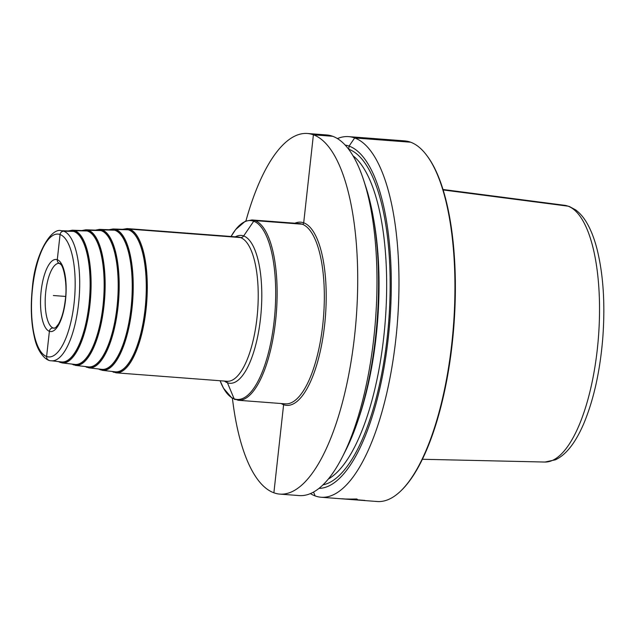 <?xml version="1.0" encoding="UTF-8"?>
<svg xmlns="http://www.w3.org/2000/svg" width="635" height="635" viewBox="0 0 635 635"><rect width="100%" height="100%" fill="white"/><g stroke="black" fill="none" stroke-linecap="round" stroke-linejoin="round"><path stroke-width="0.95" d="M426.776 155.44A180.832 62.738 94.4 0 1 453.446 325.961A180.832 62.738 94.4 0 1 401.28 490.482L401.915 489.855A180.11 62.484 94.4 0 0 453.874 325.993A180.11 62.484 94.4 0 0 427.307 156.154L426.776 155.44A180.832 62.738 94.4 0 0 410.647 142.208A180.832 62.738 -85.6 0 0 404.606 140.883L348.623 136.628A180.832 62.738 -85.6 0 0 337.423 138.589M310.412 493.617A180.832 62.738 -85.6 0 0 315.143 495.927A180.832 62.738 -85.6 0 0 321.183 497.253A180.832 62.738 -85.6 0 0 396.716 330.502A180.832 62.738 -85.6 0 0 354.663 137.954A180.832 62.738 -85.6 0 0 348.623 136.628M232.434 398.351A180.832 62.738 -85.6 0 0 273.883 492.792A180.832 62.738 -85.6 0 0 279.924 494.117L299.212 495.578A180.832 62.738 -85.6 0 0 342.479 456.763A180.832 62.738 -85.6 0 0 363.553 179.872A180.832 62.738 -85.6 0 0 332.692 136.279A180.832 62.738 -85.6 0 0 326.652 134.953L307.372 133.485A180.832 62.738 -85.6 0 0 245.928 220.956M279.924 494.117A180.832 62.738 -85.6 0 0 355.457 327.366A180.832 62.738 -85.6 0 0 313.404 134.81A180.832 62.738 -85.6 0 0 307.372 133.485M319.016 488.386A172.236 59.753 94.4 0 0 389.374 326.882A172.236 59.753 94.4 0 0 349.083 146.106L354.663 137.954L410.647 142.208L354.663 137.954L349.083 146.106A172.236 59.753 -85.6 0 0 345.146 145.066M401.28 490.482A180.832 62.738 94.4 0 1 377.166 501.515L321.183 497.253M115.221 371.824A71.406 24.773 -85.6 0 0 145.034 309.475A71.406 24.773 94.4 0 0 126.063 229.441L113.149 228.973A70.89 24.598 94.4 0 1 131.985 308.435A70.89 24.598 -85.6 0 1 102.386 370.34L115.221 371.824M101.814 369.356A69.961 24.273 -85.6 0 0 131.024 308.269A69.961 24.273 94.4 0 0 112.427 229.854L99.512 229.386A69.453 24.098 94.4 0 1 117.975 307.229A69.453 24.098 -85.6 0 1 88.971 367.871L101.814 369.356M88.4 366.895A68.524 23.773 -85.6 0 0 117.007 307.062A68.524 23.773 94.4 0 0 98.798 230.259L85.884 229.791A68.008 23.598 94.4 0 1 103.957 306.022A68.008 23.598 -85.6 0 1 75.565 365.403L88.4 366.895M74.986 364.426A67.08 23.273 -85.6 0 0 102.989 305.856A67.08 23.273 94.4 0 0 85.161 230.672L72.247 230.195A66.564 23.098 94.4 0 1 89.94 304.816A66.564 23.098 -85.6 0 1 62.151 362.934L74.986 364.426M61.571 361.958A65.635 22.773 -85.6 0 0 88.979 304.649A65.635 22.773 94.4 0 0 71.533 231.076L61.23 230.703A65.23 22.63 94.4 0 1 78.565 303.816A65.23 22.63 -85.6 0 1 51.332 360.775L61.571 361.958M363.553 179.872L365.784 186.666A172.236 59.753 94.4 0 1 345.718 450.39L342.479 456.763M347.297 499.134L356.83 498.991L357.973 499.951M358.569 500.094L364.776 500.38L356.957 499.872L355.941 499.166L343.924 498.983M343.011 498.912L342.535 498.88M360.291 500.047L341.947 498.769L360.291 500.047M357.33 500.007L358.513 500.094M53.332 295.513L65.619 296.45L53.332 295.513M54.793 328.112L53.157 327.985A3.619 3.373 110.1 0 0 49.387 331.311L46.601 356.497A3.619 3.373 110.1 0 0 48.752 360.156M59.666 361.744A0.722 0.675 110.1 0 0 60.246 362.482M73.041 364.204A0.722 0.675 110.1 0 0 73.477 364.903M86.408 366.665A0.722 0.675 110.1 0 0 86.844 367.363M99.782 369.125A0.722 0.675 110.1 0 0 100.219 369.816M113.149 371.586A0.722 0.675 110.1 0 0 113.594 372.277M226.1 381.206A3.619 3.373 -69.9 0 1 227.425 382.762L234.124 398.796A1.445 1.349 110.1 0 0 235.212 399.598M283.329 403.693A1.445 1.349 -69.9 0 1 283.607 404.725L273.883 492.792M313.539 492.085L315.143 495.927M442.96 189.492L564.507 205.295A128.762 44.672 -85.6 0 1 567.984 206.153L443.103 189.936L567.984 206.153A128.762 44.672 94.4 0 1 598.035 342.074A128.762 44.672 94.4 0 1 544.973 462.042L422.434 459.272M348.575 149.169A169.077 58.658 -85.6 0 1 348.734 149.233L349.083 146.106L348.734 149.233A2.715 2.532 -69.9 0 1 348.718 149.368A2.715 2.532 -69.9 0 0 348.734 149.233A169.077 58.658 94.4 0 1 388.731 321.278A169.077 58.658 94.4 0 1 323.032 484.846M332.692 136.279L313.404 134.81L303.689 222.877A1.445 1.349 -69.9 0 1 302.173 224.203L254.976 220.615A1.445 1.349 110.1 0 0 253.722 221.234L243.626 235.99A3.619 3.373 -69.9 0 1 240.498 237.561L129.564 229.116A0.722 0.675 110.1 0 0 128.81 229.783L115.848 229.513A0.722 0.675 110.1 0 0 115.118 230.18L102.164 229.91A0.722 0.675 110.1 0 0 101.433 230.576L88.479 230.307A0.722 0.675 110.1 0 0 87.749 230.973L74.787 230.703A0.722 0.675 110.1 0 0 74.057 231.37L63.722 231.196A3.619 3.373 110.1 0 0 60.071 234.529L57.285 259.715A3.619 3.373 110.1 0 0 60.277 263.549A3.619 3.373 110.1 0 1 57.285 259.715L60.071 234.529A3.619 3.373 110.1 0 1 63.722 231.196L74.057 231.37A0.722 0.675 110.1 0 1 74.787 230.703L87.749 230.973A0.722 0.675 110.1 0 1 88.479 230.307L101.433 230.576A0.722 0.675 110.1 0 1 102.164 229.91L115.118 230.18A0.722 0.675 110.1 0 1 115.848 229.513L128.81 229.783A0.722 0.675 110.1 0 1 129.564 229.116L240.498 237.561A3.619 3.373 -69.9 0 0 243.626 235.99L253.722 221.234A1.445 1.349 110.1 0 1 254.976 220.615L302.173 224.203A1.445 1.349 -69.9 0 0 303.689 222.877L313.404 134.81L332.692 136.279M281.17 403.527A91.861 31.869 -85.6 0 0 324.596 325.144A91.861 31.869 94.4 0 0 294.894 223.218M238.236 400.264L285.433 403.852A90.416 31.369 -85.6 0 0 322.755 324.866A90.416 31.369 94.4 0 0 299.156 223.544L251.952 219.948A90.416 31.369 94.4 0 1 275.55 321.27A90.416 31.369 -85.6 0 1 238.236 400.264L231.87 398.002L223.52 388.215L220.083 380.746M220.091 380.746A89.694 31.115 -85.6 0 0 250.365 392.636A89.694 31.115 -85.6 0 0 274.137 321.096A89.694 31.115 94.4 0 0 265.2 233.482A89.694 31.115 94.4 0 0 231.061 236.498L235.593 229.624L245.261 221.25L251.952 219.948M235.387 236.823A74.144 25.725 94.4 0 1 260.501 318.532A74.144 25.725 -85.6 0 1 224.409 381.071M227.108 381.278A72.334 25.098 -85.6 0 0 256.961 318.087A72.334 25.098 94.4 0 0 238.085 237.03L127.143 228.584A72.334 25.098 -85.6 0 1 146.026 309.642A72.334 25.098 -85.6 0 1 116.173 372.84L227.108 381.278M113.347 371.61A71.612 24.844 -85.6 0 0 145.105 309.507A71.612 24.844 94.4 0 0 124.174 229.378M110.561 229.783A70.168 24.344 94.4 0 1 131.088 308.3A70.168 24.344 -85.6 0 1 99.957 369.141M96.949 230.195A68.731 23.844 94.4 0 1 117.078 307.086A68.731 23.844 -85.6 0 1 86.558 366.681M83.336 230.6A67.286 23.344 94.4 0 1 103.06 305.88A67.286 23.344 -85.6 0 1 73.168 364.212M69.723 231.013A65.842 22.844 94.4 0 1 89.043 304.673A65.842 22.844 -85.6 0 1 59.769 361.752M74.097 303.125A61.619 21.376 -85.6 0 0 60.071 234.529A61.619 21.376 -85.6 0 0 32.575 287.901A61.619 21.376 -85.6 0 0 46.601 356.497A61.619 21.376 -85.6 0 0 74.097 303.125M41.148 291.044A36.163 12.549 94.4 0 1 57.285 259.715A36.163 12.549 94.4 0 1 65.516 299.982A36.163 12.549 94.4 0 1 49.387 331.311A36.163 12.549 94.4 0 1 41.148 291.044M45.752 291.751A32.552 11.295 94.4 0 1 59.19 263.311L60.579 264.263C63.27 265.414 67.683 283.258 65.31 299.839C64.032 310.372 61.77 318.452 58.507 324.064L55.753 327.509L54.245 328.224A32.552 11.295 -85.6 0 1 45.752 291.751M373.42 218.083A166.37 57.721 94.4 0 1 358.013 420.481M352.949 155.726A166.37 57.721 94.4 0 1 385.278 320.77A166.37 57.721 94.4 0 1 328.351 479.028M564.507 205.295L569.349 206.486L575.651 209.899C580.096 213.217 583.954 217.765 587.208 223.544C591.177 230.529 594.447 239.054 597.035 249.11C603.345 274.534 605.266 304.101 602.798 337.836C600.083 371.054 593.765 399.59 583.835 423.45C575.572 442.738 566.079 454.866 555.371 459.819L544.973 462.042M111.808 371.427L116.173 372.84M122.626 229.322L127.143 228.584M113.149 228.973L109.029 229.727M102.386 370.34L98.433 368.967M99.512 229.386L95.44 230.14M88.971 367.871L85.058 366.506M85.884 229.791L81.844 230.545M75.565 365.403L71.684 364.045M72.247 230.195L68.255 230.957M62.151 362.934L58.317 361.585M61.23 230.703C51.451 227.433 34.949 253.54 32.369 287.766C30.385 306.784 31.139 323.58 34.623 338.145C37.886 353.155 46.482 361.196 51.332 360.775"/></g></svg>
